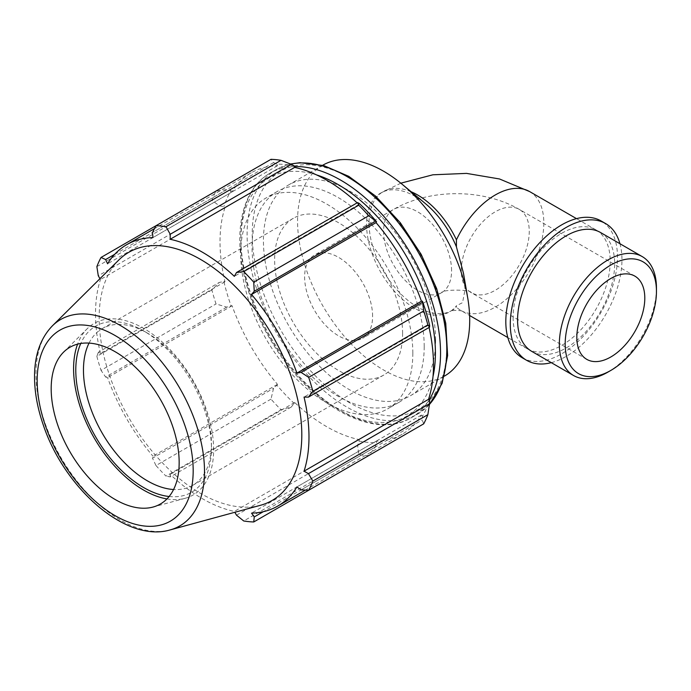 <?xml version="1.0" encoding="UTF-8"?>
<svg xmlns="http://www.w3.org/2000/svg" width="691" height="691" viewBox="0 0 691 691"><rect width="100%" height="100%" fill="white"/><g stroke="black" fill="none" stroke-linecap="round" stroke-linejoin="round"><path stroke-width="0.52" stroke-dasharray="3.46 2.59" d="M425.57 203.741A68.659 39.646 -120 0 0 380.784 192.996A68.659 39.646 -120 0 0 380.784 272.28A68.659 39.646 -120 0 0 449.452 311.926A68.659 39.646 -120 0 0 456.431 305.759L456.431 307.089A68.659 39.646 -120 0 1 451.923 310.492L449.452 311.926M463.471 273.247L465.06 289.65L462.538 302.658L456.431 305.759M513.102 317.385A68.659 39.646 120 0 0 522.811 345.414A68.659 39.646 120 0 0 527.328 348.817A68.659 39.646 120 0 0 595.988 309.179A68.659 39.646 120 0 0 595.988 229.896A68.659 39.646 120 0 0 543.074 248.285A68.659 39.646 120 0 0 513.102 317.385M322.766 165.218A121.728 70.283 -120 0 0 322.766 305.776A121.728 70.283 -120 0 0 444.494 376.059M294.314 165.935A152.573 88.085 -120 0 0 276.944 164.216L273.584 162.584L270.984 159.327M357.126 202.86A150.949 87.152 60 0 1 358.854 204.467L359.199 203.396M429.647 325.418L428.55 325.185A150.949 87.152 60 0 1 429.076 327.474M423.704 423.842L422.192 419.973L422.451 416.241A152.573 88.085 -120 0 0 429.647 400.339M422.451 416.241L421.432 415.049A150.949 87.152 60 0 1 402.231 434.198A150.949 87.152 60 0 1 376.042 441.255L376.569 442.732L375.334 447.025L368.752 455.576A162.307 93.708 60 0 1 358.733 454.583L357.593 445.263L359.199 441.013A152.573 88.085 -120 0 0 376.569 442.732M359.199 441.013L358.854 439.545A150.949 87.152 60 0 1 294.66 402.49L291.326 407.008L281.004 409.711A162.307 93.708 60 0 1 270.984 399.13L273.584 388.273L276.944 385.215A152.573 88.085 -120 0 0 294.314 403.553M276.944 385.215L277.471 384.343A150.949 87.152 60 0 1 232.081 305.724L226.734 307.124L216.033 303.945A162.307 93.708 60 0 1 211.878 289.978L219.384 282.394L223.867 281.531A152.573 88.085 -120 0 0 231.062 305.75M223.867 281.531L224.964 281.764A150.949 87.152 60 0 1 224.964 207.645L223.867 206.609L219.384 205.875L211.878 200.235A162.307 93.708 60 0 1 216.033 191.061L226.734 189.636L231.062 190.707A152.573 88.085 -120 0 0 223.867 206.609M231.062 190.707L232.081 191.908A150.949 87.152 60 0 1 251.282 172.75A150.949 87.152 60 0 1 277.471 165.702L276.944 164.216M412.829 353.17A121.728 70.283 -120 0 0 359.691 230.664A121.728 70.283 -120 0 0 265.888 198.058A121.728 70.283 -120 0 0 265.888 338.616A121.728 70.283 -120 0 0 387.616 408.899A121.728 70.283 -120 0 0 412.829 353.17M114.706 254.314L226.734 189.636M232.081 191.908L107.571 263.789M216.033 191.061L155.976 225.724M224.964 281.764L100.454 353.645L98.286 352.306L219.384 282.394M211.878 289.978L96.87 356.375L98.286 352.306M277.471 384.343L152.961 456.224L152.495 458.185L273.584 388.273M270.984 399.13L155.976 465.535L152.495 458.185M236.503 515.175L357.593 445.263M358.854 439.545L234.344 511.435L234.836 512.281M358.733 454.583L243.724 520.979M301.095 489.884L422.192 419.973M421.432 415.049L296.923 486.93M428.55 325.185L304.04 397.066M89.044 343.099A90.486 52.248 60 0 1 102.208 328.631A90.486 52.248 60 0 1 147.451 333.114A90.486 52.248 60 0 1 211.437 443.942A90.486 52.248 60 0 1 192.694 485.358A90.486 52.248 60 0 1 173.579 489.522M211.437 443.942L211.437 448.373A95.919 55.375 -120 0 0 143.616 330.894A95.919 55.375 -120 0 0 80.769 343.47M169.122 496.509A95.919 55.375 -120 0 0 211.437 448.373M166.954 498.928A99.038 57.18 -120 0 0 185.128 498.306A99.038 57.18 -120 0 0 213.64 449.642A99.038 57.18 -120 0 0 165.46 344.999A99.038 57.18 -120 0 0 87.213 328.717A99.038 57.18 -120 0 0 77.591 344.135M402.603 333.572A90.486 52.248 -120 0 0 363.103 242.506A90.486 52.248 -120 0 0 293.373 218.261A90.486 52.248 -120 0 0 274.629 259.686A90.486 52.248 -120 0 0 314.129 350.752A90.486 52.248 -120 0 0 383.859 374.997A90.486 52.248 -120 0 0 402.603 333.572M118.895 259.911A143.279 82.721 -120 0 0 128.846 417.735A143.279 82.721 -120 0 0 260.55 505.268M99.962 278.68L100.454 279.527A150.949 87.152 -120 0 0 100.454 353.645M96.87 356.375A162.307 93.708 -120 0 0 101.024 370.341L216.033 303.945M226.734 307.124L105.637 377.036L101.024 370.341M105.637 377.036L107.571 377.606A150.949 87.152 -120 0 0 152.961 456.224M155.976 465.535A162.307 93.708 -120 0 0 165.995 476.108L281.004 409.711M291.326 407.008L170.236 476.92L165.995 476.108M170.236 476.92L170.15 474.372A150.949 87.152 -120 0 0 234.344 511.435M375.334 447.025L263.306 511.703M376.042 441.255L251.533 513.137M294.66 402.49L170.15 474.372M232.081 305.724L107.571 377.606M219.384 205.875L98.286 275.787M96.87 266.631L211.878 200.235M224.964 207.645L100.454 279.527M273.584 162.584L152.495 232.496M277.471 165.702L152.961 237.583M358.854 204.467L234.344 276.348M424.205 346.606A121.728 70.283 -120 0 0 371.067 224.1A121.728 70.283 -120 0 0 277.264 191.485A121.728 70.283 -120 0 0 277.264 332.051A121.728 70.283 -120 0 0 398.992 402.326A121.728 70.283 -120 0 0 424.205 346.606M435.58 340.032A121.728 70.283 -120 0 0 382.443 217.535A121.728 70.283 -120 0 0 288.639 184.92A121.728 70.283 -120 0 0 288.639 325.478A121.728 70.283 -120 0 0 410.368 395.762A121.728 70.283 -120 0 0 435.58 340.032M372.604 316.245A48.059 27.752 -120 0 0 351.624 267.883A48.059 27.752 -120 0 0 314.586 255.005A48.059 27.752 -120 0 0 304.627 277.005A48.059 27.752 -120 0 0 325.608 325.375A48.059 27.752 -120 0 0 362.645 338.253A48.059 27.752 -120 0 0 372.604 316.245M607.899 372.121A68.659 39.646 120 0 0 656.45 288.026M531.794 351.399A68.659 39.646 120 0 0 584.707 333.002A68.659 39.646 120 0 0 614.67 263.902A68.659 39.646 120 0 0 600.453 232.47M522.171 357.739A78.964 45.589 120 0 0 583.023 336.586A78.964 45.589 120 0 0 617.486 257.121A78.964 45.589 120 0 0 601.135 220.973M551.288 362.654A78.964 45.589 120 0 0 621.96 259.704A78.964 45.589 120 0 0 619.948 243.733M411.136 191.735A68.659 39.646 -120 0 0 383.263 191.571A68.659 39.646 -120 0 0 383.263 270.855A68.659 39.646 -120 0 0 451.923 310.492L450.618 311.149C454.479 309.749 462.262 310.769 462.244 311.149L460.94 310.492A68.659 39.646 -60 0 1 456.431 307.089M461.286 270.656A48.059 27.752 -60 0 1 482.266 222.286A48.059 27.752 -60 0 1 519.304 209.408A48.059 27.752 -60 0 1 519.304 264.903A48.059 27.752 -60 0 1 471.245 292.656A48.059 27.752 -60 0 1 461.286 270.656M451.577 270.656A48.059 27.752 -120 0 0 430.597 222.286A48.059 27.752 -120 0 0 393.559 209.408A48.059 27.752 -120 0 0 383.609 231.407A48.059 27.752 -120 0 0 404.589 279.777A48.059 27.752 -120 0 0 441.627 292.656A48.059 27.752 -120 0 0 451.577 270.656M529.608 191.571A68.659 39.646 -60 0 1 529.608 270.855A68.659 39.646 -60 0 1 460.94 310.492L469.604 315.493M433.007 376.56A137.587 79.439 60 0 1 330.894 404.762A137.587 79.439 60 0 1 241.107 249.244A137.587 79.439 60 0 1 316.59 174.918M294.461 166.548A141.206 81.529 -120 0 0 270.086 173.139A141.206 81.529 -120 0 0 270.086 336.197A141.206 81.529 -120 0 0 411.292 417.718A141.206 81.529 -120 0 0 429.189 399.908M429.439 404.408A141.206 81.529 60 0 1 417.545 414.108A141.206 81.529 60 0 1 276.34 332.578A141.206 81.529 60 0 1 276.34 169.528A141.206 81.529 60 0 1 290.686 164.087M349.508 178.002A137.587 79.439 -120 0 0 252.215 234.171A137.587 79.439 -120 0 0 349.508 402.68A137.587 79.439 -120 0 0 446.792 346.511A137.587 79.439 -120 0 0 349.508 178.002M52.386 325.85A119.163 68.798 -120 0 0 60.661 457.105A119.163 68.798 -120 0 0 170.193 529.902M400.823 183.175L380.784 192.996M634.848 276.115L519.304 209.408C483.052 188.436 429.819 188.436 393.559 209.408L314.586 255.005M586.78 359.363L471.245 292.656C470.821 289.304 442.041 289.304 441.627 292.656L362.645 338.253M595.988 229.896L576.493 218.632M527.328 348.817L507.825 337.562M147.451 333.114L143.616 330.894M192.694 485.358L383.859 374.997M102.208 328.631L293.373 218.261M290.505 164.009L276.34 169.528L270.086 173.139C243.431 188.133 233.541 228.099 243.629 273.178C249.088 297.821 259.065 321.721 273.541 344.887C310.864 405.772 374.133 440.633 411.292 417.718L417.545 414.108L429.405 404.606M402.231 434.198L305.413 490.092M251.282 172.75L154.473 228.643M322.68 165.27L288.639 184.92M444.408 376.111L410.368 395.762M277.264 191.485L265.888 198.058M398.992 402.326L387.616 408.899M63.641 352.082L87.213 328.717M185.128 498.306L153.108 507.03"/><path stroke-width="1.04" d="M411.136 191.735A68.659 39.646 -120 0 1 456.431 239.82L456.431 246.868A68.659 39.646 -120 0 0 425.57 203.741L402.153 184.272A121.728 70.283 -120 0 0 322.766 165.218L322.68 165.27M456.431 246.868L463.471 273.247L467.695 297.786A121.728 70.283 -120 0 0 402.153 184.272M444.408 376.111L444.494 376.059A121.728 70.283 -120 0 0 469.707 320.33A121.728 70.283 -120 0 0 467.695 297.786M281.004 160.321L165.995 226.717A162.307 93.708 -120 0 0 155.976 225.724L270.984 159.327A162.307 93.708 60 0 1 281.004 160.321L291.326 164.337L294.314 165.935L294.66 167.403A150.949 87.152 60 0 1 357.126 202.86M376.569 221.742A152.573 88.085 -120 0 0 359.199 203.396L357.593 202.593L358.733 205.192A162.307 93.708 60 0 1 368.752 215.765L376.569 221.742L376.042 222.606A150.949 87.152 60 0 1 421.432 301.224L422.451 301.198L423.704 310.959A162.307 93.708 60 0 1 427.859 324.925L429.534 327.214L429.647 325.418A152.573 88.085 -120 0 0 422.451 301.198M429.076 327.474A150.949 87.152 60 0 1 428.55 399.312L429.647 400.339L429.534 403.725L427.859 414.669A162.307 93.708 60 0 1 423.704 423.842L308.696 490.247L301.095 489.884L296.923 486.93A150.949 87.152 -120 0 1 277.722 506.08A150.949 87.152 -120 0 1 251.533 513.137L254.245 516.928L253.744 521.973L368.752 455.576M294.66 167.403L170.15 239.285L170.236 234.249L291.326 164.337M165.995 226.717L170.236 234.249M105.637 259.54L101.024 257.458L155.976 225.724L152.495 232.496L152.961 237.583A150.949 87.152 -120 0 0 126.781 244.631A150.949 87.152 -120 0 0 107.571 263.789L105.637 259.54L114.706 254.314M234.836 512.281L236.503 515.175L243.724 520.979A162.307 93.708 -120 0 0 253.744 521.973M428.55 399.312L304.04 471.193A150.949 87.152 -120 0 0 308.981 436.98A150.949 87.152 -120 0 0 304.04 397.066L308.445 397.118L429.534 327.214M427.859 324.925L312.85 391.322L308.445 397.118M376.042 222.606L251.533 294.487L254.245 291.239L375.334 221.327M368.752 215.765L253.744 282.17L254.245 291.239M173.579 489.522A90.486 52.248 60 0 1 83.464 370.056A90.486 52.248 60 0 1 89.044 343.099M80.769 343.47A95.919 55.375 -120 0 0 95.652 436.902A95.919 55.375 -120 0 0 169.122 496.509M77.591 344.135A99.038 57.18 -120 0 0 73.583 368.778A99.038 57.18 -120 0 0 166.954 498.928M429.534 403.725L308.445 473.637L312.85 481.074L427.859 414.669M308.445 473.637L304.04 471.193M170.193 529.902L260.55 505.268A143.279 82.721 -120 0 0 301.803 434.872A143.279 82.721 -120 0 0 232.098 283.474A143.279 82.721 -120 0 0 118.895 259.911L52.386 325.85C40.907 337.778 34.965 353.982 34.55 374.462C34.265 390.475 37.176 407.31 43.283 424.974C64.41 488.468 126.073 543.161 170.193 529.902A119.163 68.798 -120 0 0 204.501 471.348A119.163 68.798 -120 0 0 120.243 325.409A119.163 68.798 -120 0 0 52.386 325.85M312.85 391.322A162.307 93.708 -120 0 0 308.696 377.355L423.704 310.959M422.192 302.477L301.095 372.389L308.696 377.355M301.095 372.389L296.923 373.105A150.949 87.152 -120 0 0 251.533 294.487M253.744 282.17A162.307 93.708 -120 0 0 243.724 271.589L358.733 205.192M357.593 202.593L236.503 272.504L243.724 271.589M236.503 272.504L234.344 276.348A150.949 87.152 -120 0 0 170.15 239.285M101.024 257.458A162.307 93.708 -120 0 0 96.87 266.631L98.286 275.787L99.962 278.68M308.696 490.247A162.307 93.708 -120 0 0 312.85 481.074M263.306 511.703L254.245 516.928M421.432 301.224L296.923 373.105M179.159 462.573A90.486 52.248 -120 0 0 135.134 366.956A90.486 52.248 -120 0 0 63.641 352.082A90.486 52.248 -120 0 0 51.186 388.688A90.486 52.248 -120 0 0 86.306 474.898A90.486 52.248 -120 0 0 153.108 507.03A90.486 52.248 -120 0 0 179.159 462.573M656.45 288.026A68.659 39.646 120 0 0 642.233 256.594A68.659 39.646 120 0 0 573.565 296.232A68.659 39.646 120 0 0 573.565 375.515A68.659 39.646 120 0 0 607.899 372.121L610.809 370.436A64.539 37.262 -60 0 1 565.178 344.083A64.539 37.262 -60 0 1 610.809 265.042A64.539 37.262 -60 0 1 656.45 291.386L656.45 288.026M656.45 291.386A64.539 37.262 -60 0 1 610.809 370.436M642.233 256.594L600.453 232.47A68.659 39.646 120 0 0 531.794 272.116A68.659 39.646 120 0 0 531.794 351.399L573.565 375.515M644.798 298.115A48.059 27.752 120 0 0 634.848 276.115A48.059 27.752 120 0 0 597.81 288.985A48.059 27.752 120 0 0 576.83 337.355A48.059 27.752 120 0 0 586.78 359.363A48.059 27.752 120 0 0 623.818 346.485A48.059 27.752 120 0 0 644.798 298.115M619.948 243.733A78.964 45.589 120 0 0 605.601 223.556L601.135 220.973A78.964 45.589 120 0 0 522.171 266.562A78.964 45.589 120 0 0 522.171 357.739L526.646 360.322A78.964 45.589 120 0 0 551.288 362.654M605.601 223.556A78.964 45.589 120 0 0 526.646 269.145A78.964 45.589 120 0 0 526.646 360.322M456.431 239.82A68.659 39.646 -60 0 1 529.608 191.571L499.507 178.969L466.546 173.389L432.877 174.797L400.823 183.175M316.59 174.918A137.587 79.439 60 0 1 338.132 184.566A137.587 79.439 60 0 1 435.416 353.075A137.587 79.439 60 0 1 433.007 376.56M429.189 399.908A141.206 81.529 -120 0 0 440.538 353.075A141.206 81.529 -120 0 0 340.689 180.135A141.206 81.529 -120 0 0 294.461 166.548M290.686 164.087A141.206 81.529 60 0 1 346.942 176.525A141.206 81.529 60 0 1 446.792 349.465A141.206 81.529 60 0 1 429.439 404.408M193.178 470.666A110.31 63.684 60 0 1 115.172 515.702A110.31 63.684 60 0 1 37.176 380.594A110.31 63.684 60 0 1 115.172 335.567A110.31 63.684 60 0 1 193.178 470.666M576.493 218.632L529.608 191.571M507.825 337.562L469.604 315.493M429.405 404.606L442.119 383.332L447.63 355.554L445.755 323.258L436.703 288.7L421.173 254.357L400.288 222.709L375.559 196.063L348.756 176.343L323.725 165.555L299.937 162.696L290.505 164.009M305.413 490.092L277.722 506.08M154.473 228.643L126.781 244.631"/></g></svg>
